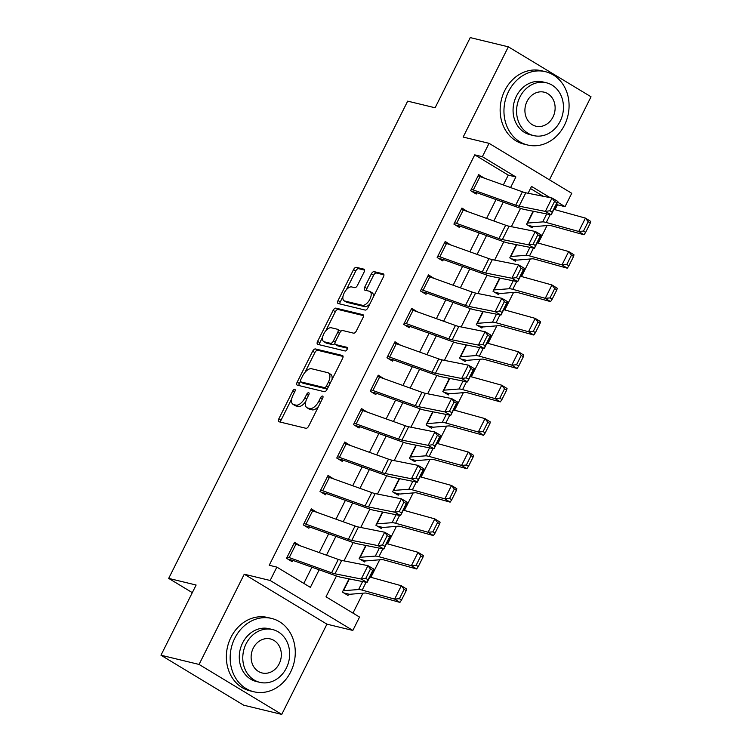 <?xml version="1.0" encoding="UTF-8"?>
<svg xmlns="http://www.w3.org/2000/svg" width="752" height="752" viewBox="0 0 752 752"><rect width="100%" height="100%" fill="white"/><g stroke="black" fill="none" stroke-linecap="round" stroke-linejoin="round"><path stroke-width="1.13" d="M294.756 389.32A2.077 1.043 -58.9 0 0 292.791 390.908L278.832 418.789A2.961 1.485 -58.9 0 0 278.795 421.684A2.961 1.485 -58.9 0 0 279.011 421.778L305.932 428.292A2.961 1.485 -58.9 0 0 308.734 426.036L322.702 398.146A2.077 1.043 -58.9 0 0 322.73 396.125A2.077 1.043 -58.9 0 0 322.57 396.06A2.077 1.043 -58.9 0 0 320.606 397.639L318.801 401.248A9.475 4.756 -58.9 0 1 309.805 408.486L307.568 407.951A9.475 4.756 -58.9 0 1 306.872 407.659A9.475 4.756 -58.9 0 1 306.985 398.391L308.79 394.781A2.077 1.043 -58.9 0 0 308.818 392.751A2.077 1.043 -58.9 0 0 308.668 392.694A2.077 1.043 -58.9 0 0 306.703 394.274L304.889 397.883A9.475 4.756 -58.9 0 1 295.903 405.121L293.656 404.576A9.475 4.756 -58.9 0 1 292.96 404.294A9.475 4.756 -58.9 0 1 293.073 395.016L294.887 391.416A2.077 1.043 -58.9 0 0 294.906 389.386A2.077 1.043 -58.9 0 0 294.756 389.32M364.081 272.149A2.961 1.485 -58.9 0 0 364.118 269.254A2.961 1.485 -58.9 0 0 363.902 269.16L356.345 267.336A2.961 1.485 -58.9 0 0 353.543 269.592L338.033 300.565A2.961 1.485 -58.9 0 0 337.996 303.46A2.961 1.485 -58.9 0 0 338.212 303.545L365.134 310.068A2.961 1.485 -58.9 0 0 367.944 307.803L383.454 276.839A2.961 1.485 -58.9 0 0 383.482 273.944A2.961 1.485 -58.9 0 0 383.266 273.85L374.148 271.641A2.961 1.485 -58.9 0 0 371.338 273.907L364.701 287.161A2.961 1.485 -58.9 0 0 364.664 290.056A2.961 1.485 -58.9 0 0 364.88 290.14L369.401 291.24A7.924 3.976 -58.9 0 1 369.984 291.475A7.924 3.976 -58.9 0 1 369.599 299.775A7.924 3.976 -58.9 0 1 362.37 305.284L344.651 300.988A7.924 3.976 -58.9 0 1 344.068 300.753A7.924 3.976 -58.9 0 1 344.454 292.453A7.924 3.976 -58.9 0 1 351.682 286.944L354.634 287.659A2.961 1.485 -58.9 0 0 357.444 285.403L364.081 272.149M503.332 184.964L508.267 175.113L474.747 154.856L482.361 156.707L489.054 143.331L571.746 193.292L565.043 206.659L557.542 202.128M160.975 655.218L199.064 664.439L281.746 714.4L243.657 705.179L160.975 655.218L196.122 585.028L168.692 578.391L407.678 101.144L435.107 107.78L470.254 37.6L508.343 46.821L463.157 137.061L489.054 143.331M281.746 714.4L326.932 624.16L244.25 574.208L199.064 664.439M244.25 574.208L270.156 580.478L276.849 567.111L310.369 587.359L319.177 569.772M474.747 154.856L269.225 565.26L276.849 567.111M315.473 348.947A2.961 1.485 -58.9 0 0 312.672 351.212L297.162 382.176A2.961 1.485 -58.9 0 0 297.125 385.08A2.961 1.485 -58.9 0 0 297.341 385.165L324.262 391.689A2.961 1.485 -58.9 0 0 327.073 389.423L342.583 358.46A2.961 1.485 -58.9 0 0 342.611 355.555A2.961 1.485 -58.9 0 0 342.395 355.47L315.473 348.947L317.711 350.3A2.961 1.485 -58.9 0 0 314.9 352.566L304.983 372.372M317.598 341.37L333.108 310.407A2.961 1.485 -58.9 0 1 335.909 308.141L362.831 314.656A2.961 1.485 -58.9 0 1 363.047 314.75A2.961 1.485 -58.9 0 1 363.019 317.645L356.373 330.899A2.961 1.485 -58.9 0 1 353.572 333.164L342.649 330.513A2.961 1.485 -58.9 0 0 339.838 332.779L335.439 341.568A2.961 1.485 -58.9 0 0 335.401 344.472A2.961 1.485 -58.9 0 0 335.618 344.557L346.982 347.311A2.077 1.043 -58.9 0 1 347.142 347.377A2.077 1.043 -58.9 0 1 347.039 349.548A2.077 1.043 -58.9 0 1 345.149 350.987L317.776 344.36A2.961 1.485 -58.9 0 1 317.56 344.266A2.961 1.485 -58.9 0 1 317.598 341.37L319.835 342.724L322.655 337.084M549.449 179.822L591.025 96.782L508.343 46.821M303.808 583.402L311.93 567.177M319.243 552.588L328.671 533.76M335.975 519.171L345.403 500.343M352.707 485.745L362.135 466.917M369.448 452.328L378.876 433.5M386.18 418.902L395.608 400.073M402.922 385.485L412.35 366.656M419.654 352.068L429.082 333.239M436.386 318.641L445.823 299.813M453.127 285.224L462.555 266.396M469.859 251.798L479.287 232.97M486.6 218.381L496.029 199.553M300.114 545.736L294.568 542.267L286.54 558.313L292.124 561.688L292.791 560.353L287.988 559.187M316.846 512.309L311.309 508.85L303.272 524.887L308.856 528.261L309.533 526.926L304.72 525.761M333.587 478.892L328.041 475.424L320.014 491.47L325.597 494.844L326.265 493.509L321.452 492.344M350.319 445.475L344.783 442.007L336.746 458.043L342.329 461.427L343.006 460.083L338.193 458.917M367.061 412.049L361.515 408.58L353.478 424.626L359.071 428.001L359.738 426.666L354.925 425.5M383.793 378.632L378.247 375.163L370.219 391.209L375.803 394.584L376.47 393.249L371.667 392.083M400.525 345.206L394.988 341.746L386.951 357.783L392.544 361.157L393.211 359.823L388.399 358.657M417.266 311.789L411.72 308.32L403.692 324.366L409.276 327.74L409.943 326.406L405.131 325.24M433.998 278.372L428.461 274.903L420.424 290.939L426.008 294.323L426.685 292.979L421.872 291.814M450.739 244.945L445.193 241.477L437.156 257.522L442.749 260.897L443.417 259.562L438.604 258.397M467.471 211.528L461.925 208.06L453.898 224.105L459.481 227.48L460.149 226.145L455.345 224.98M484.203 178.102L478.667 174.643L470.63 190.679L476.223 194.054L476.89 192.719L472.077 191.553M352.97 613.106L362.943 593.196M370.896 577.31L379.675 559.779M387.637 543.884L396.417 526.362M404.369 510.467L413.149 492.936M421.111 477.041L429.881 459.519M437.843 443.624L446.622 426.093M454.575 410.207L463.354 392.676M471.316 376.78L480.096 359.259M488.048 343.363L496.828 325.832M504.789 309.937L513.56 292.415M521.521 276.52L530.301 258.989M538.263 243.103L547.033 225.572M554.995 209.676L557.429 204.817L556.489 204.253M543.32 196.291L530.47 188.526M347.988 595.443L348.665 594.108A10.566 1.429 -153.4 0 0 349.924 594.277L365.096 593.018A15.087 2.04 26.6 0 1 367.474 593.413L399.932 602.399L394.64 599.1L362.173 590.113A22.635 3.064 -153.4 0 0 358.61 589.53L343.072 590.734L349.022 578.861L342.404 592.068L347.988 595.443M364.729 562.017L365.397 560.682A10.566 1.429 -153.4 0 0 366.656 560.851L381.828 559.601A15.087 2.04 26.6 0 1 384.206 559.996L416.674 568.982L411.372 565.683L378.914 556.696A22.635 3.064 -153.4 0 0 375.342 556.104L359.813 557.307L365.754 545.435L359.136 558.642L364.729 562.017M381.461 528.6L382.129 527.265A10.566 1.429 -153.4 0 0 383.388 527.434L398.569 526.184A15.087 2.04 26.6 0 1 400.948 526.569L433.406 535.565L428.104 532.256L395.646 523.27A22.635 3.064 -153.4 0 0 392.083 522.687L376.545 523.89L382.495 512.018L375.878 525.225L381.461 528.6M398.203 495.183L398.87 493.838A10.566 1.429 -153.4 0 0 400.13 494.008L415.301 492.757A15.087 2.04 26.6 0 1 417.68 493.152L450.138 502.139L444.846 498.839L412.378 489.853A22.635 3.064 -153.4 0 0 408.815 489.261L393.287 490.464L399.227 478.592L392.61 491.808L398.203 495.183M414.935 461.756L415.602 460.421A10.566 1.429 -153.4 0 0 416.862 460.591L432.043 459.34A15.087 2.04 26.6 0 1 434.412 459.726L466.879 468.722L461.578 465.422L429.119 456.426A22.635 3.064 -153.4 0 0 425.557 455.844L410.019 457.047L415.959 445.175L409.351 458.382L414.935 461.756M431.667 428.339L432.344 427.004A10.566 1.429 -153.4 0 0 433.603 427.174L448.775 425.914A15.087 2.04 26.6 0 1 451.153 426.309L483.611 435.295L478.319 431.996L445.851 423.009A22.635 3.064 -153.4 0 0 442.289 422.427L426.751 423.63L432.701 411.758L426.083 424.965L431.667 428.339M448.408 394.922L449.076 393.578A10.566 1.429 -153.4 0 0 450.335 393.747L465.507 392.497A15.087 2.04 26.6 0 1 467.885 392.892L500.353 401.878L495.051 398.579L462.593 389.592A22.635 3.064 -153.4 0 0 459.021 389L443.492 390.203L449.433 378.331L442.825 391.538L448.408 394.922M465.14 361.496L465.808 360.161A10.566 1.429 -153.4 0 0 467.067 360.33L482.248 359.08A15.087 2.04 26.6 0 1 484.626 359.465L517.085 368.461L511.783 365.152L479.325 356.166A22.635 3.064 -153.4 0 0 475.762 355.583L460.224 356.786L466.174 344.914L459.557 358.121L465.14 361.496M481.882 328.079L482.549 326.744A10.566 1.429 -153.4 0 0 483.809 326.904L498.98 325.654A15.087 2.04 26.6 0 1 501.358 326.048L533.817 335.035L528.524 331.735L496.057 322.749A22.635 3.064 -153.4 0 0 492.494 322.157L476.965 323.36L482.906 311.497L476.289 324.704L481.882 328.079M498.614 294.652L499.281 293.318A10.566 1.429 -153.4 0 0 500.541 293.487L515.722 292.237A15.087 2.04 26.6 0 1 518.09 292.622L550.558 301.618L545.256 298.318L512.798 289.323A22.635 3.064 -153.4 0 0 509.236 288.74L493.697 289.943L499.638 278.071L493.03 291.278L498.614 294.652M515.346 261.235L516.022 259.901A10.566 1.429 -153.4 0 0 517.282 260.07L532.454 258.81A15.087 2.04 26.6 0 1 534.832 259.205L567.29 268.191L561.998 264.892L529.53 255.906A22.635 3.064 -153.4 0 0 525.968 255.323L510.429 256.526L516.38 244.654L509.762 257.861L515.346 261.235M532.087 227.818L532.754 226.474A10.566 1.429 -153.4 0 0 534.014 226.643L549.186 225.393A15.087 2.04 26.6 0 1 551.564 225.788L584.031 234.774L578.73 231.475L546.272 222.489A22.635 3.064 -153.4 0 0 542.7 221.896L527.171 223.1L533.112 211.227L526.503 224.434L532.087 227.818M168.692 578.391L192.305 592.651M557.429 204.817L565.043 206.659M336.454 575.966L326.011 596.815L359.531 617.072L352.838 630.439L270.156 580.478M326.932 624.16L352.838 630.439M510.58 187.558L515.881 176.955L482.361 156.707M326.481 555.183L335.909 536.355M343.213 521.766L352.65 502.938M359.954 488.339L369.382 469.511M376.686 454.922L386.114 436.094M393.428 421.505L402.856 402.668M410.16 388.079L419.588 369.251M426.892 354.662L436.329 335.834M443.633 321.236L453.061 302.407M460.365 287.819L469.793 268.99M477.106 254.402L486.535 235.564M493.838 220.975L503.267 202.147M550.135 197.654L531.523 186.411L528.092 193.264M520.544 208.332L511.36 226.681M503.812 241.759L494.628 260.098M487.07 275.176L477.887 293.524M470.338 308.602L461.155 326.941M453.606 342.019L444.413 360.368M436.865 375.436L427.681 393.785M420.133 408.862L410.94 427.202M403.392 442.279L394.208 460.628M386.66 475.706L377.476 494.045M369.928 509.123L360.734 527.472M353.186 542.54L344.002 560.889M508.267 175.113L515.881 176.955M300.161 545.642L299.249 545.426M316.893 512.225L315.981 511.999M333.625 478.798L332.713 478.582M350.366 445.381L349.454 445.156M367.098 411.964L366.186 411.739M383.84 378.538L382.928 378.322M400.572 345.121L399.66 344.895M417.313 311.695L416.392 311.478M434.045 278.278L433.133 278.052M450.777 244.861L449.865 244.635M467.518 211.434L466.607 211.218M484.25 178.017L483.339 177.792M292.96 404.294L295.198 405.648A9.475 4.756 -58.9 0 0 295.893 405.93L293.656 404.576M305.791 401.483A9.475 4.756 -58.9 0 1 298.14 406.475L295.893 405.93M306.872 407.659L309.1 409.013A9.475 4.756 -58.9 0 0 309.805 409.295L307.568 407.951M318.66 406.221A9.475 4.756 -58.9 0 1 312.042 409.84L309.805 409.295M291.701 398.889L281.06 420.142A2.961 1.485 -58.9 0 0 280.571 422.154M343.062 356.439L317.711 350.3M300.415 381.49L299.399 383.529A2.961 1.485 -58.9 0 0 298.911 385.541M300.697 379.798A2.077 1.043 -58.9 0 0 300.678 381.828A2.077 1.043 -58.9 0 0 300.828 381.894L324.46 387.609A2.077 1.043 -58.9 0 0 326.424 386.03L328.333 382.223A9.475 4.756 -58.9 0 0 328.445 372.954A9.475 4.756 -58.9 0 0 327.75 372.663L311.601 368.753A9.475 4.756 -58.9 0 0 302.605 375.991L300.697 379.798M302.783 383.069A2.077 1.043 -58.9 0 0 302.906 383.182A2.077 1.043 -58.9 0 0 303.065 383.238L300.828 381.894M327.374 388.831A2.077 1.043 -58.9 0 1 326.688 388.963L303.065 383.238M331.933 379.704A9.475 4.756 -58.9 0 0 330.683 374.299L328.445 372.954M325.813 330.767L335.336 311.751L333.108 310.407M363.498 315.633L338.146 309.495A2.961 1.485 -58.9 0 0 335.336 311.751M337.46 345.666A2.961 1.485 -58.9 0 0 337.639 345.817A2.961 1.485 -58.9 0 0 337.855 345.911L347.452 348.232M331.322 327.778A7.924 3.976 -58.9 0 0 324.093 333.277A7.924 3.976 -58.9 0 0 323.708 341.577A7.924 3.976 -58.9 0 0 324.291 341.812L330.532 343.326A2.961 1.485 -58.9 0 0 333.343 341.06L337.751 332.271A2.961 1.485 -58.9 0 0 337.78 329.376A2.961 1.485 -58.9 0 0 337.563 329.282L331.322 327.778M323.708 341.577L325.945 342.931A7.924 3.976 -58.9 0 0 326.528 343.166L324.291 341.812M334.941 343.42A2.961 1.485 -58.9 0 1 332.769 344.679L326.528 343.166M340.477 331.782A2.961 1.485 -58.9 0 0 340.017 330.73A2.961 1.485 -58.9 0 0 339.801 330.636M319.835 342.724A2.961 1.485 -58.9 0 0 319.346 344.736M344.068 300.753L346.305 302.097A7.924 3.976 -58.9 0 0 346.888 302.342L344.651 300.988M369.918 303.864A7.924 3.976 -58.9 0 1 364.607 306.628L346.888 302.342M373.33 297.049A7.924 3.976 -58.9 0 0 372.221 292.829L369.984 291.475M383.934 274.818L376.376 272.995A2.961 1.485 -58.9 0 0 373.575 275.251L366.938 288.505A2.961 1.485 -58.9 0 0 366.45 290.526M342.959 296.523L340.271 301.909A2.961 1.485 -58.9 0 0 339.782 303.93M364.57 270.128L358.582 268.68A2.961 1.485 -58.9 0 0 355.771 270.946L346.371 289.717M343.852 592.943L348.665 594.108M399.415 598.695L401.53 600.011L406.221 590.658L404.097 589.333L399.415 598.695L394.64 599.1L401.333 585.733L369.824 577.01M404.097 589.333L401.333 585.733L406.625 589.032L406.221 590.658M401.53 600.011L399.932 602.399M295.912 544.232L289.219 557.599A10.566 1.429 26.6 0 0 287.208 556.969L293.9 543.602A10.566 1.429 26.6 0 1 295.912 544.232L338.306 559.422A15.087 2.04 -153.4 0 0 341.709 560.428L367.944 565.654L373.791 569.095L367.089 582.462L340.853 577.235A22.635 3.064 26.6 0 1 335.759 575.722L292.791 560.353M368.104 579.773L367.089 582.462L361.242 579.021L367.944 565.654L370.454 569.048L365.773 578.401L368.104 579.773L372.795 570.42L370.454 569.048M289.219 557.599L331.613 572.789A15.087 2.04 -153.4 0 0 335.007 573.795L361.242 579.021L365.773 578.401M372.795 570.42L373.791 569.095M360.584 559.516L365.397 560.682M416.147 565.269L418.272 566.594L422.953 557.232L420.838 555.916L416.147 565.269L411.372 565.683L418.065 552.316L386.556 543.583M420.838 555.916L418.065 552.316L423.367 555.615L422.953 557.232M418.272 566.594L416.674 568.982M377.325 526.099L382.129 527.265M432.889 531.852L435.004 533.168L439.694 523.815L437.57 522.49L432.889 531.852L428.104 532.256L434.806 518.889L403.298 510.166M437.57 522.49L434.806 518.889L440.099 522.189L439.694 523.815M435.004 533.168L433.406 535.565M394.057 492.682L398.87 493.838M449.621 498.426L451.745 499.751L456.426 490.389L454.311 489.073L449.621 498.426L444.846 498.839L451.538 485.472L420.03 476.749M454.311 489.073L451.538 485.472L456.84 488.772L456.426 490.389M451.745 499.751L450.138 502.139M312.653 510.805L305.961 524.172A10.566 1.429 26.6 0 0 303.94 523.552L310.642 510.185A10.566 1.429 26.6 0 1 312.653 510.805L355.047 526.005A15.087 2.04 -153.4 0 0 358.441 527.011L384.676 532.237L390.523 535.668L383.83 549.035L357.595 543.809A22.635 3.064 26.6 0 1 352.5 542.305L309.533 526.926M384.845 546.356L383.83 549.035L377.983 545.604L384.676 532.237L387.195 535.621L382.505 544.984L384.845 546.356L389.527 536.994L387.195 535.621M305.961 524.172L348.355 539.372A15.087 2.04 -153.4 0 0 351.748 540.378L377.983 545.604L382.505 544.984M389.527 536.994L390.523 535.668M329.385 477.388L322.693 490.755A10.566 1.429 26.6 0 0 320.681 490.135L327.374 476.759A10.566 1.429 26.6 0 1 329.385 477.388L371.779 492.579A15.087 2.04 -153.4 0 0 375.173 493.585L401.408 498.82L407.255 502.251L400.562 515.618L374.327 510.392A22.635 3.064 26.6 0 1 369.232 508.878L326.265 493.509M401.577 512.93L400.562 515.618L394.715 512.187L401.408 498.82L403.927 502.204L399.246 511.557L401.577 512.93L406.268 503.577L403.927 502.204M322.693 490.755L365.087 505.946A15.087 2.04 -153.4 0 0 368.48 506.961L394.715 512.187L399.246 511.557M406.268 503.577L407.255 502.251M346.127 443.962L339.425 457.338A10.566 1.429 26.6 0 0 337.413 456.708L344.106 443.342A10.566 1.429 26.6 0 1 346.127 443.962L388.511 459.162A15.087 2.04 -153.4 0 0 391.914 460.168L418.15 465.394L423.996 468.825L417.304 482.201L391.068 476.965A22.635 3.064 26.6 0 1 385.973 475.461L343.006 460.083M418.319 479.513L417.304 482.201L411.457 478.761L418.15 465.394L420.659 468.778L415.978 478.14L418.319 479.513L423 470.16L420.659 468.778M339.425 457.338L381.819 472.529A15.087 2.04 -153.4 0 0 385.221 473.534L411.457 478.761L415.978 478.14M423 470.16L423.996 468.825M410.799 459.256L415.602 460.421M466.362 465.009L468.477 466.325L473.168 456.972L471.043 455.656L466.362 465.009L461.578 465.422L468.27 452.046L436.762 443.323M471.043 455.656L468.27 452.046L473.572 455.355L473.168 456.972M468.477 466.325L466.879 468.722M362.859 410.545L356.166 423.912A10.566 1.429 26.6 0 0 354.154 423.291L360.847 409.925A10.566 1.429 26.6 0 1 362.859 410.545L405.253 425.745A15.087 2.04 -153.4 0 0 408.646 426.751L434.882 431.977L440.728 435.408L434.036 448.775L407.8 443.548A22.635 3.064 26.6 0 1 402.705 442.035L359.738 426.666M435.051 446.096L434.036 448.775L428.189 445.344L434.882 431.977L437.401 435.361L432.71 444.723L435.051 446.096L439.741 436.733L437.401 435.361M356.166 423.912L398.56 439.112A15.087 2.04 -153.4 0 0 401.953 440.117L428.189 445.344L432.71 444.723M439.741 436.733L440.728 435.408M234.784 638.222A37.722 32.233 103.6 0 0 253.838 691.765A37.722 32.233 103.6 0 0 290.648 671.978A37.722 32.233 103.6 0 0 271.594 618.435A37.722 32.233 103.6 0 0 234.784 638.222M271.594 618.435L267.787 617.514A37.722 32.233 103.6 0 0 230.977 637.301A37.722 32.233 103.6 0 0 250.031 690.844L253.838 691.765M259.825 682.346L256.319 681.5A27.157 23.209 -76.4 0 1 242.605 642.951A27.157 23.209 -76.4 0 1 269.113 628.7L272.619 629.556A27.157 23.209 103.6 0 0 246.111 643.797A27.157 23.209 103.6 0 0 259.825 682.346A27.157 23.209 103.6 0 0 286.333 668.105A27.157 23.209 103.6 0 0 272.619 629.556M279.18 663.781A17.503 14.955 103.6 0 0 270.344 638.937A17.503 14.955 103.6 0 0 253.264 648.121A17.503 14.955 103.6 0 0 262.1 672.965A17.503 14.955 103.6 0 0 279.18 663.781M508.578 91.462A37.722 32.233 103.6 0 0 527.631 145.004A37.722 32.233 103.6 0 0 564.451 125.217A37.722 32.233 103.6 0 0 545.397 71.675A37.722 32.233 103.6 0 0 508.578 91.462M545.397 71.675L541.59 70.754A37.722 32.233 103.6 0 0 504.771 90.541A37.722 32.233 103.6 0 0 523.824 144.083L527.631 145.004M533.629 135.586L530.122 134.74A27.157 23.209 -76.4 0 1 516.398 96.19A27.157 23.209 -76.4 0 1 542.906 81.94L546.413 82.786A27.157 23.209 103.6 0 0 519.905 97.036A27.157 23.209 103.6 0 0 533.629 135.586A27.157 23.209 103.6 0 0 560.127 121.335A27.157 23.209 103.6 0 0 546.413 82.786M552.983 117.021A17.503 14.955 103.6 0 0 544.138 92.176A17.503 14.955 103.6 0 0 527.058 101.351A17.503 14.955 103.6 0 0 535.903 126.195A17.503 14.955 103.6 0 0 552.983 117.021M427.531 425.839L432.344 427.004M483.094 431.592L485.209 432.908L489.9 423.555L487.785 422.229L483.094 431.592L478.319 431.996L485.012 418.629L453.503 409.906M487.785 422.229L485.012 418.629L490.304 421.928L489.9 423.555M485.209 432.908L483.611 435.295M444.263 392.412L449.076 393.578M499.826 398.165L501.951 399.491L506.632 390.128L504.517 388.812L499.826 398.165L495.051 398.579L501.744 385.212L470.235 376.479M504.517 388.812L501.744 385.212L507.045 388.511L506.632 390.128M501.951 399.491L500.353 401.878M461.004 358.995L465.808 360.161M516.568 364.748L518.683 366.064L523.373 356.711L521.249 355.386L516.568 364.748L511.783 365.152L518.485 351.786L486.976 343.062M521.249 355.386L518.485 351.786L523.777 355.085L523.373 356.711M518.683 366.064L517.085 368.461M379.591 377.128L372.898 390.495A10.566 1.429 26.6 0 0 370.886 389.865L377.579 376.498A10.566 1.429 26.6 0 1 379.591 377.128L421.985 392.318A15.087 2.04 -153.4 0 0 425.388 393.324L451.623 398.551L457.47 401.991L450.768 415.358L424.542 410.131A22.635 3.064 26.6 0 1 419.437 408.618L376.47 393.249M451.792 412.669L450.768 415.358L444.921 411.917L451.623 398.551L454.133 401.944L449.452 411.297L451.792 412.669L456.473 403.316L454.133 401.944M372.898 390.495L415.292 405.685A15.087 2.04 -153.4 0 0 418.685 406.691L444.921 411.917L449.452 411.297M456.473 403.316L457.47 401.991M396.332 343.702L389.639 357.068A10.566 1.429 26.6 0 0 387.618 356.448L394.321 343.081A10.566 1.429 26.6 0 1 396.332 343.702L438.726 358.901A15.087 2.04 -153.4 0 0 442.12 359.907L468.355 365.134L474.202 368.565L467.509 381.931L441.274 376.705A22.635 3.064 26.6 0 1 436.179 375.201L393.211 359.823M468.524 379.252L467.509 381.931L461.662 378.5L468.355 365.134L470.874 368.518L466.184 377.88L468.524 379.252L473.205 369.89L470.874 368.518M389.639 357.068L432.033 372.268A15.087 2.04 -153.4 0 0 435.427 373.274L461.662 378.5L466.184 377.88M473.205 369.89L474.202 368.565M413.064 310.285L406.371 323.651A10.566 1.429 26.6 0 0 404.36 323.031L411.053 309.655A10.566 1.429 26.6 0 1 413.064 310.285L455.458 325.475A15.087 2.04 -153.4 0 0 458.852 326.481L485.087 331.717L490.934 335.148L484.241 348.514L458.006 343.288A22.635 3.064 26.6 0 1 452.911 341.775L409.943 326.406M485.256 345.826L484.241 348.514L478.394 345.083L485.087 331.717L487.606 335.101L482.925 344.454L485.256 345.826L489.947 336.473L487.606 335.101M406.371 323.651L448.765 338.851A15.087 2.04 -153.4 0 0 452.159 339.857L478.394 345.083L482.925 344.454M489.947 336.473L490.934 335.148M477.736 325.578L482.549 326.744M533.3 331.322L535.424 332.647L540.105 323.285L537.99 321.969L533.3 331.322L528.524 331.735L535.217 318.369L503.708 309.645M537.99 321.969L535.217 318.369L540.519 321.668L540.105 323.285M535.424 332.647L533.817 335.035M429.806 276.868L423.103 290.234A10.566 1.429 26.6 0 0 421.092 289.605L427.785 276.238A10.566 1.429 26.6 0 1 429.806 276.868L472.2 292.058A15.087 2.04 -153.4 0 0 475.593 293.064L501.828 298.29L507.675 301.721L500.982 315.097L474.747 309.871A22.635 3.064 26.6 0 1 469.652 308.358L426.685 292.979M501.998 312.409L500.982 315.097L495.136 311.657L501.828 298.29L504.338 301.674L499.657 311.037L501.998 312.409L506.679 303.056L504.338 301.674M423.103 290.234L465.497 305.425A15.087 2.04 -153.4 0 0 468.9 306.431L495.136 311.657L499.657 311.037M506.679 303.056L507.675 301.721M494.478 292.152L499.281 293.318M550.041 297.905L552.156 299.221L556.847 289.868L554.722 288.552L550.041 297.905L545.256 298.318L551.949 284.952L520.44 276.219M554.722 288.552L551.949 284.952L557.251 288.251L556.847 289.868M552.156 299.221L550.558 301.618M446.538 243.441L439.845 256.808A10.566 1.429 26.6 0 0 437.833 256.188L444.526 242.821A10.566 1.429 26.6 0 1 446.538 243.441L488.932 258.641A15.087 2.04 -153.4 0 0 492.325 259.647L518.56 264.873L524.407 268.304L517.714 281.671L491.479 276.445A22.635 3.064 26.6 0 1 486.384 274.931L443.417 259.562M518.73 278.992L517.714 281.671L511.868 278.24L518.56 264.873L521.08 268.257L516.389 277.62L518.73 278.992L523.42 269.63L521.08 268.257M439.845 256.808L482.239 272.008A15.087 2.04 -153.4 0 0 485.632 273.014L511.868 278.24L516.389 277.62M523.42 269.63L524.407 268.304M511.21 258.735L516.022 259.901M566.773 264.488L568.888 265.804L573.579 256.451L571.464 255.125L566.773 264.488L561.998 264.892L568.691 251.525L537.182 242.802M571.464 255.125L568.691 251.525L573.983 254.825L573.579 256.451M568.888 265.804L567.29 268.191M463.27 210.024L456.577 223.391A10.566 1.429 26.6 0 0 454.565 222.761L461.258 209.394A10.566 1.429 26.6 0 1 463.27 210.024L505.664 225.215A15.087 2.04 -153.4 0 0 509.066 226.22L535.302 231.447L541.149 234.887L534.456 248.254L508.22 243.028A22.635 3.064 26.6 0 1 503.126 241.514L460.149 226.145M535.471 245.566L534.456 248.254L528.6 244.823L535.302 231.447L537.812 234.84L533.13 244.193L535.471 245.566L540.152 236.213L537.812 234.84M456.577 223.391L498.971 238.581A15.087 2.04 -153.4 0 0 502.374 239.587L528.6 244.823L533.13 244.193M540.152 236.213L541.149 234.887M527.942 225.309L532.754 226.474M583.505 231.061L585.629 232.387L590.311 223.024L588.196 221.708L583.505 231.061L578.73 231.475L585.423 218.108L553.914 209.385M588.196 221.708L585.423 218.108L590.724 221.408L590.311 223.024M585.629 232.387L584.031 234.774M480.011 176.598L473.318 189.965A10.566 1.429 26.6 0 0 471.297 189.344L477.999 175.977A10.566 1.429 26.6 0 1 480.011 176.598L522.405 191.798A15.087 2.04 -153.4 0 0 525.798 192.803L552.034 198.03L557.881 201.461L551.188 214.828L524.952 209.601A22.635 3.064 26.6 0 1 519.858 208.097L476.89 192.719M552.203 212.149L551.188 214.828L545.341 211.397L552.034 198.03L554.553 201.414L549.862 210.776L552.203 212.149L556.894 202.786L554.553 201.414M473.318 189.965L515.712 205.164A15.087 2.04 -153.4 0 0 519.106 206.17L545.341 211.397L549.862 210.776M556.894 202.786L557.881 201.461M294.596 391.999L292.791 390.908M322.411 398.729L320.606 397.639M308.499 395.364L306.703 394.274M298.14 406.475L295.903 405.121M306.703 398.974L304.889 397.883M312.042 409.84L309.805 408.486M320.606 402.339L318.801 401.248M281.06 420.142L278.832 418.789M299.399 383.529L297.162 382.176M314.9 352.566L312.672 351.212M326.688 388.963L324.46 387.609M328.229 387.12L326.424 386.03M330.128 383.313L328.333 382.223M338.146 309.495L335.909 308.141M337.855 345.911L335.618 344.557M332.769 344.679L330.532 343.326M335.176 342.169L333.343 341.06M339.547 333.362L337.751 332.271M364.607 306.628L362.37 305.284M366.938 288.505L364.701 287.161M373.575 275.251L371.338 273.907M376.376 272.995L374.148 271.641M340.271 301.909L338.033 300.565M355.771 270.946L353.543 269.592M358.582 268.68L356.345 267.336M362.173 590.113L366.102 582.264M358.61 589.53L362.596 581.559M343.438 590.781L349.37 578.927M338.306 559.422L331.613 572.789M341.709 560.428L335.007 573.795M378.914 556.696L382.843 548.838M375.342 556.104L379.328 548.142M360.17 557.354L366.102 545.51M395.646 523.27L399.575 515.421M392.083 522.687L396.069 514.725M376.902 523.937L382.843 512.084M412.378 489.853L416.317 482.004M408.815 489.261L412.801 481.299M393.644 490.511L399.575 478.667M355.047 526.005L348.355 539.372M358.441 527.011L351.748 540.378M371.779 492.579L365.087 505.946M375.173 493.585L368.48 506.961M388.511 459.162L381.819 472.529M391.914 460.168L385.221 473.534M429.119 456.426L433.049 448.577M425.557 455.844L429.542 447.882M410.376 457.094L416.307 445.24M405.253 425.745L398.56 439.112M408.646 426.751L401.953 440.117M445.851 423.009L449.781 415.16M442.289 422.427L446.274 414.455M427.117 423.677L433.049 411.823M462.593 389.592L466.522 381.734M459.021 389L463.016 381.038M443.849 390.25L449.781 378.406M479.325 356.166L483.254 348.317M475.762 355.583L479.748 347.621M460.581 356.833L466.522 344.98M421.985 392.318L415.292 405.685M425.388 393.324L418.685 406.691M438.726 358.901L432.033 372.268M442.12 359.907L435.427 373.274M455.458 325.475L448.765 338.851M458.852 326.481L452.159 339.857M496.057 322.749L499.995 314.9M492.494 322.157L496.48 314.195M477.323 323.416L483.254 311.563M472.2 292.058L465.497 305.425M475.593 293.064L468.9 306.431M512.798 289.323L516.727 281.474M509.236 288.74L513.221 280.778M494.055 289.99L499.995 278.146M488.932 258.641L482.239 272.008M492.325 259.647L485.632 273.014M529.53 255.906L533.469 248.057M525.968 255.323L529.953 247.352M510.796 256.573L516.727 244.72M505.664 225.215L498.971 238.581M509.066 226.22L502.374 239.587M546.272 222.489L550.201 214.63M542.7 221.896L546.695 213.935M527.528 223.147L533.459 211.303M522.405 191.798L515.712 205.164M525.798 192.803L519.106 206.17M302.906 383.182L300.678 381.828M337.639 345.817L335.401 344.472M340.017 330.73L337.78 329.376"/></g></svg>
